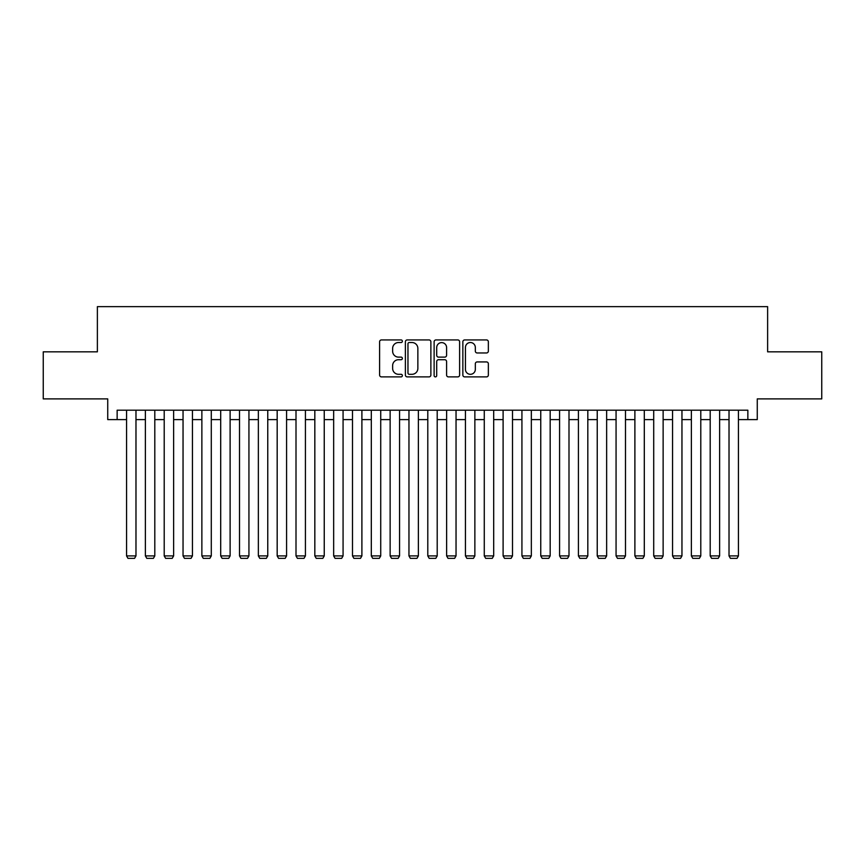 <?xml version="1.0" encoding="UTF-8"?>
<svg xmlns="http://www.w3.org/2000/svg" width="865" height="865" viewBox="0 0 865 865"><rect width="100%" height="100%" fill="white"/><g stroke="black" fill="none" stroke-linecap="round" stroke-linejoin="round"><path stroke-width="1.3" d="M402.376 341.232A1.298 1.298 0 0 0 401.079 339.934L381.454 339.934A1.849 1.849 0 0 0 379.605 341.783L379.605 375.042A1.849 1.849 0 0 0 381.454 376.891L401.079 376.891A1.298 1.298 0 0 0 402.376 375.605A1.298 1.298 0 0 0 401.079 374.307L398.538 374.307A5.914 5.914 0 0 1 392.634 368.393L392.634 365.625A5.914 5.914 0 0 1 398.538 359.71L401.079 359.71A1.298 1.298 0 0 0 402.376 358.413A1.298 1.298 0 0 0 401.079 357.126L398.538 357.126A5.914 5.914 0 0 1 392.634 351.212L392.634 348.433A5.914 5.914 0 0 1 398.538 342.518L401.079 342.518A1.298 1.298 0 0 0 402.376 341.232M486.508 352.963A1.849 1.849 0 0 0 488.357 351.114L488.357 341.783A1.849 1.849 0 0 0 486.508 339.934L464.7 339.934A1.849 1.849 0 0 0 462.851 341.783L462.851 375.042A1.849 1.849 0 0 0 464.7 376.891L486.508 376.891A1.849 1.849 0 0 0 488.357 375.042L488.357 363.776A1.849 1.849 0 0 0 486.508 361.927L477.177 361.927A1.849 1.849 0 0 0 475.328 363.776L475.328 369.366A4.941 4.941 0 0 1 470.387 374.307A4.941 4.941 0 0 1 465.446 369.366L465.446 347.471A4.941 4.941 0 0 1 470.387 342.518A4.941 4.941 0 0 1 475.328 347.471L475.328 351.114A1.849 1.849 0 0 0 477.177 352.963L486.508 352.963M117.143 419.601L117.143 410.194L747.857 410.194L747.857 419.601L757.264 419.601L757.264 398.895L821.75 398.895L821.75 351.828L767.623 351.828L767.623 306.643L97.377 306.643L97.377 351.828L43.25 351.828L43.25 398.895L107.736 398.895L107.736 419.601L126.56 419.601M430.878 341.783A1.849 1.849 0 0 0 429.04 339.934L407.231 339.934A1.849 1.849 0 0 0 405.382 341.783L405.382 375.042A1.849 1.849 0 0 0 407.231 376.891L429.04 376.891A1.849 1.849 0 0 0 430.878 375.042L430.878 341.783M435.96 339.934L457.769 339.934A1.849 1.849 0 0 1 459.618 341.783L459.618 375.042A1.849 1.849 0 0 1 457.769 376.891L448.438 376.891A1.849 1.849 0 0 1 446.589 375.042L446.589 361.559A1.849 1.849 0 0 0 444.74 359.71L438.555 359.71A1.849 1.849 0 0 0 436.706 361.559L436.706 375.605A1.298 1.298 0 0 1 435.409 376.891A1.298 1.298 0 0 1 434.122 375.605L434.122 341.783A1.849 1.849 0 0 1 435.96 339.934M135.978 419.601L145.385 419.601M154.803 419.601L164.209 419.601M173.627 419.601L183.045 419.601M192.452 419.601L201.869 419.601M211.287 419.601L220.694 419.601M230.112 419.601L239.519 419.601M248.936 419.601L258.354 419.601M267.761 419.601L277.178 419.601M286.585 419.601L296.003 419.601M305.421 419.601L314.828 419.601M324.245 419.601L333.663 419.601M343.07 419.601L352.488 419.601M361.894 419.601L371.312 419.601M380.73 419.601L390.137 419.601M399.554 419.601L408.961 419.601M418.379 419.601L427.797 419.601M437.203 419.601L446.621 419.601M456.039 419.601L465.446 419.601M474.863 419.601L484.27 419.601M493.688 419.601L503.106 419.601M512.513 419.601L521.93 419.601M531.337 419.601L540.755 419.601M550.172 419.601L559.579 419.601M568.997 419.601L578.415 419.601M587.822 419.601L597.239 419.601M606.646 419.601L616.064 419.601M625.482 419.601L634.888 419.601M644.306 419.601L653.713 419.601M663.131 419.601L672.548 419.601M681.955 419.601L691.373 419.601M700.791 419.601L710.197 419.601M719.615 419.601L729.022 419.601M738.44 419.601L747.857 419.601M409.264 342.518A1.298 1.298 0 0 0 407.966 343.816L407.966 373.01A1.298 1.298 0 0 0 409.264 374.307L411.945 374.307A5.914 5.914 0 0 0 417.86 368.393L417.86 348.433A5.914 5.914 0 0 0 411.945 342.518L409.264 342.518M446.589 347.557A4.941 4.941 0 0 0 441.647 342.616A4.941 4.941 0 0 0 436.706 347.557L436.706 355.277A1.849 1.849 0 0 0 438.555 357.126L444.74 357.126A1.849 1.849 0 0 0 446.589 355.277L446.589 347.557M135.978 410.194L135.978 555.914L126.56 555.914L126.56 410.194M135.978 555.914L134.562 558.357L127.977 558.357L126.56 555.914M154.803 410.194L154.803 555.914L145.385 555.914L145.385 410.194M154.803 555.914L153.386 558.357L146.801 558.357L145.385 555.914M173.627 410.194L173.627 555.914L164.209 555.914L164.209 410.194M173.627 555.914L172.211 558.357L165.626 558.357L164.209 555.914M192.452 410.194L192.452 555.914L183.045 555.914L183.045 410.194M192.452 555.914L191.046 558.357L184.45 558.357L183.045 555.914M211.287 410.194L211.287 555.914L201.869 555.914L201.869 410.194M211.287 555.914L209.871 558.357L203.275 558.357L201.869 555.914M230.112 410.194L230.112 555.914L220.694 555.914L220.694 410.194M230.112 555.914L228.695 558.357L222.11 558.357L220.694 555.914M248.936 410.194L248.936 555.914L239.519 555.914L239.519 410.194M248.936 555.914L247.52 558.357L240.935 558.357L239.519 555.914M267.761 410.194L267.761 555.914L258.354 555.914L258.354 410.194M267.761 555.914L266.355 558.357L259.76 558.357L258.354 555.914M286.585 410.194L286.585 555.914L277.178 555.914L277.178 410.194M286.585 555.914L285.18 558.357L278.584 558.357L277.178 555.914M305.421 410.194L305.421 555.914L296.003 555.914L296.003 410.194M305.421 555.914L304.004 558.357L297.419 558.357L296.003 555.914M324.245 410.194L324.245 555.914L314.828 555.914L314.828 410.194M324.245 555.914L322.829 558.357L316.244 558.357L314.828 555.914M343.07 410.194L343.07 555.914L333.663 555.914L333.663 410.194M343.07 555.914L341.664 558.357L335.069 558.357L333.663 555.914M361.894 410.194L361.894 555.914L352.488 555.914L352.488 410.194M361.894 555.914L360.489 558.357L353.893 558.357L352.488 555.914M380.73 410.194L380.73 555.914L371.312 555.914L371.312 410.194M380.73 555.914L379.313 558.357L372.729 558.357L371.312 555.914M399.554 410.194L399.554 555.914L390.137 555.914L390.137 410.194M399.554 555.914L398.138 558.357L391.553 558.357L390.137 555.914M418.379 410.194L418.379 555.914L408.961 555.914L408.961 410.194M418.379 555.914L416.962 558.357L410.378 558.357L408.961 555.914M437.203 410.194L437.203 555.914L427.797 555.914L427.797 410.194M437.203 555.914L435.798 558.357L429.202 558.357L427.797 555.914M456.039 410.194L456.039 555.914L446.621 555.914L446.621 410.194M456.039 555.914L454.622 558.357L448.038 558.357L446.621 555.914M474.863 410.194L474.863 555.914L465.446 555.914L465.446 410.194M474.863 555.914L473.447 558.357L466.862 558.357L465.446 555.914M493.688 410.194L493.688 555.914L484.27 555.914L484.27 410.194M493.688 555.914L492.272 558.357L485.687 558.357L484.27 555.914M512.513 410.194L512.513 555.914L503.106 555.914L503.106 410.194M512.513 555.914L511.107 558.357L504.511 558.357L503.106 555.914M531.337 410.194L531.337 555.914L521.93 555.914L521.93 410.194M531.337 555.914L529.931 558.357L523.336 558.357L521.93 555.914M550.172 410.194L550.172 555.914L540.755 555.914L540.755 410.194M550.172 555.914L548.756 558.357L542.171 558.357L540.755 555.914M568.997 410.194L568.997 555.914L559.579 555.914L559.579 410.194M568.997 555.914L567.581 558.357L560.996 558.357L559.579 555.914M587.822 410.194L587.822 555.914L578.415 555.914L578.415 410.194M587.822 555.914L586.416 558.357L579.82 558.357L578.415 555.914M606.646 410.194L606.646 555.914L597.239 555.914L597.239 410.194M606.646 555.914L605.24 558.357L598.645 558.357L597.239 555.914M625.482 410.194L625.482 555.914L616.064 555.914L616.064 410.194M625.482 555.914L624.065 558.357L617.48 558.357L616.064 555.914M644.306 410.194L644.306 555.914L634.888 555.914L634.888 410.194M644.306 555.914L642.89 558.357L636.305 558.357L634.888 555.914M663.131 410.194L663.131 555.914L653.713 555.914L653.713 410.194M663.131 555.914L661.725 558.357L655.129 558.357L653.713 555.914M681.955 410.194L681.955 555.914L672.548 555.914L672.548 410.194M681.955 555.914L680.55 558.357L673.954 558.357L672.548 555.914M700.791 410.194L700.791 555.914L691.373 555.914L691.373 410.194M700.791 555.914L699.374 558.357L692.789 558.357L691.373 555.914M719.615 410.194L719.615 555.914L710.197 555.914L710.197 410.194M719.615 555.914L718.199 558.357L711.614 558.357L710.197 555.914M738.44 410.194L738.44 555.914L729.022 555.914L729.022 410.194M738.44 555.914L737.023 558.357L730.438 558.357L729.022 555.914"/></g></svg>
